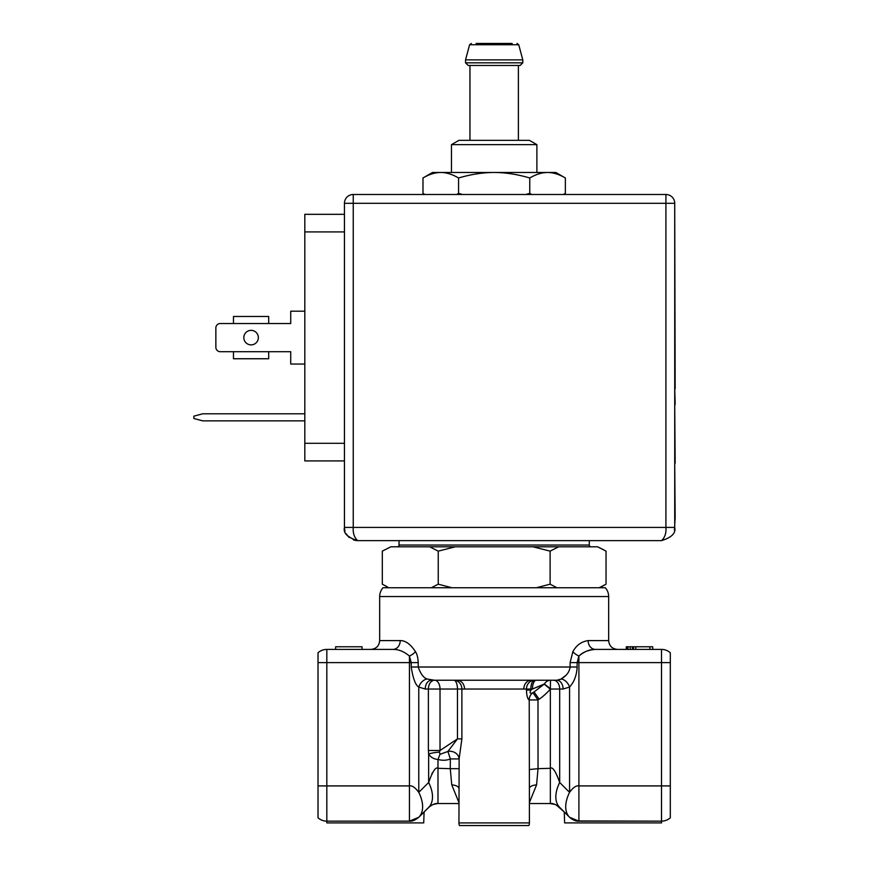 <?xml version="1.0" encoding="UTF-8"?>
<svg xmlns="http://www.w3.org/2000/svg" width="869" height="869" viewBox="0 0 869 869"><rect width="100%" height="100%" fill="white"/><g stroke="black" fill="none" stroke-linecap="round" stroke-linejoin="round"><path stroke-width="1.3" d="M546.579 680.231L547.948 680.231M545.211 680.231L542.636 680.231M526.462 690.073L526.462 689.03L530.861 689.03L530.861 690.073L526.462 690.073C526.647 695.667 527.548 698.969 529.178 699.979L529.178 699.979A8.809 8.723 -125 0 1 532.871 692.756L534.066 691.93L532.871 692.756C530.09 693.896 529.417 693.006 530.861 690.073L532.425 689.03A8.809 3.824 90 0 1 536.26 680.231L541.659 680.231M459.114 769.228L459.114 758.93L450.359 758.93C446.655 760.484 442.527 760.668 437.987 759.473C433.707 759.093 430.589 757.257 428.645 753.955L428.384 750.501L440.029 750.501L457.474 738.889L461.884 738.889L459.114 758.93A8.809 7.625 10 0 0 447.893 751.479L439.996 754.303L439.453 752.109L440.029 750.501L440.029 689.03L526.462 689.03A8.809 8.071 90 0 1 534.533 680.231A8.809 3.672 90 0 0 530.861 689.03L532.425 689.03L544.374 684.001L550.805 689.03L563.09 689.03L569.564 687.064C574.213 681.915 576.734 675.235 577.135 667.012L570.107 667.012L570.107 662.612L572.856 651.685C576.397 645.243 581.491 641.55 588.128 640.594L608.669 640.594L608.669 596.558A13.209 13.209 -90 0 0 605.302 587.748L383.033 587.748A13.209 13.209 90 0 0 379.677 596.558L379.677 640.594L400.207 640.594A8.809 7.224 90 0 1 392.984 649.404L326.831 649.404L392.984 649.404C398.621 649.339 404.107 651.554 409.429 656.052L411.2 662.612L411.2 667.012C413.014 678.548 415.545 685.228 418.771 687.064L425.245 689.03A8.809 6.224 90 0 1 431.48 680.231L556.866 680.231L561.059 679.047C566.436 675.952 569.456 671.943 570.107 667.012L418.228 667.012C420.607 673.931 423.627 677.939 427.287 679.047L434.619 680.231A8.809 6.224 90 0 0 428.384 689.03L440.029 689.03A8.809 5.41 90 0 0 434.619 680.231M540.605 685.684L537.248 687.097M571.042 790.236L569.564 792.365C573.084 787.531 576.201 785.38 578.906 785.913L578.906 662.612L661.515 662.612L661.515 821.151L576.614 820.944M565.741 675.452L561.168 678.982M560.983 679.091L560.201 679.493M529.395 802.587L536.575 784.848L538.03 768.674L550.349 768.305C552.586 766.577 555.704 771.314 559.69 782.491A35.227 20.335 135 0 0 559.69 807.399L569.564 817.273C573.084 820.173 576.201 821.466 578.906 821.151L661.515 821.151L661.515 822.91L564.633 822.91L564.253 811.961L556.149 804.879M555.03 804.39L549.632 803.532M529.395 788.455L529.395 787.162M532.936 692.712A8.809 8.744 -125 0 0 529.221 699.936L537.987 699.936L532.936 692.712A8.809 8.809 0 0 0 532.936 692.723M461.884 738.889L461.884 689.03A8.809 8.071 90 0 0 453.814 680.231A8.809 3.672 90 0 1 457.474 689.03L457.474 738.889L447.893 751.479L450.359 758.93L450.261 768.685L459.114 768.685L458.941 822.91A7.05 7.05 90 0 0 459.451 825.55L528.884 825.55A7.05 7.05 -90 0 0 529.395 822.91L458.941 822.91M536.575 784.848A8.809 3.704 -0 0 0 529.395 788.487L529.395 822.91A7.05 7.05 -90 0 1 528.884 825.55M529.395 788.487L529.221 699.936M429.036 781.112L428.656 782.469C432.588 771.368 435.706 766.632 437.987 768.305L450.261 768.685L451.761 784.848L458.941 802.587M439.996 754.303L437.987 759.473L437.987 803.532L458.941 803.532L437.987 803.532C435.706 803.075 432.588 804.368 428.645 807.399L424.094 811.961L423.714 822.91L326.831 822.91L326.831 821.151L409.429 821.151C412.145 821.466 415.263 820.173 418.771 817.273L429.938 806.269M544.374 684.001A8.809 7.473 90 0 1 550.501 680.231L550.349 689.226C545.634 694.212 541.898 697.525 539.117 699.143L537.987 699.936L538.03 768.674L529.221 769.543M318.021 662.612L326.831 662.612L326.831 649.404A13.209 13.209 0 0 0 318.021 652.76L318.021 785.913L409.429 785.913C412.145 785.391 415.263 787.542 418.771 792.365L418.771 687.064A8.809 5.681 122.5 0 1 427.287 679.047M439.453 752.109A8.809 1.336 -8.8 0 0 428.645 753.955L428.645 782.491L418.771 792.365A35.227 20.335 45 0 1 418.771 817.273L424.094 811.961M428.645 807.399A35.227 20.335 -135 0 0 428.645 782.491A35.227 20.335 45 0 1 428.645 807.399L431.535 805.215M437.498 803.543L433.001 804.509M529.395 803.532L550.349 803.532C552.586 803.065 555.704 804.357 559.69 807.399L558.485 806.334M550.349 803.532L550.349 689.226L544.233 684.12L534.066 691.93L539.117 699.143M563.09 689.03A8.809 6.224 90 0 0 556.866 680.231M553.466 680.231A8.809 6.224 90 0 1 559.69 689.03L559.69 782.491L569.564 792.365L569.564 687.064A8.809 5.681 57.4 0 0 561.059 679.047M400.207 640.594C405.454 640.486 410.537 644.179 415.48 651.685C417.055 654.02 417.967 657.659 418.228 662.612L418.228 667.012L411.2 667.012M670.314 817.783A13.209 13.209 0 0 1 661.515 821.151A13.209 13.209 0 0 0 670.314 817.783L670.314 652.76A13.209 13.209 0 0 0 661.515 649.404L595.363 649.404C589.714 649.339 584.229 651.554 578.906 656.052C582.73 652.195 588.215 649.979 595.363 649.404A8.809 7.224 90 0 1 588.128 640.594M670.314 662.612L661.515 662.612L661.515 649.404L652.706 649.404L652.706 646.764L626.277 646.764L626.277 649.404L617.479 649.404C612.124 648.882 609.191 645.939 608.669 640.594M575.789 820.77L572.182 819.304M571.422 818.815L570.499 818.12M569.564 792.365A35.227 20.335 135 0 0 569.564 817.273L578.906 821.151L578.906 785.913L670.314 785.913M410.19 821.129L326.831 821.151L326.831 662.612L418.228 662.612M415.48 651.685A8.809 3.867 148.8 0 1 409.429 656.052L409.429 821.151L418.771 817.273L415.056 819.891M318.021 785.913L318.021 817.783A13.209 13.209 0 0 0 326.831 821.151A13.209 13.209 0 0 1 318.021 817.783M414.187 820.26L413.372 820.542M411.721 820.944L410.983 821.053M432.49 772.704L431.904 773.736M577.135 667.012L577.135 662.612L578.906 656.052A8.809 3.867 31.2 0 1 572.856 651.685M335.64 649.404L335.64 646.764L362.058 646.764L362.058 649.404M649.893 649.404L649.893 646.764M635.836 649.404L635.836 646.764M633.588 649.404L633.588 646.764M626.842 649.404L626.842 646.764M627.972 649.404L627.972 646.764M630.221 649.404L630.221 646.764M632.469 649.404L632.469 646.764M399.045 540.627L399.045 545.037A1.76 1.76 0 0 1 397.285 546.797M589.291 540.627L589.291 545.037A1.76 1.76 0 0 0 591.05 546.797M603.336 549.621L597.481 546.797L390.865 546.797L382.306 551.131L382.306 584.185L387.661 587.042M382.306 551.131L390.854 546.797M599.078 547.503L606.041 551.131L606.041 584.185L599.197 587.748M384.782 585.565L388.486 587.748M455.356 546.797L438.237 551.131L429.677 546.797M438.237 551.131L438.237 584.185L451.934 587.748M431.382 587.748L438.237 584.185M558.669 546.797L550.11 551.131L532.99 546.797M536.412 587.748L550.11 584.185L556.953 587.748M550.11 551.131L550.11 584.185M536.89 144.656L529.395 140.333L458.941 140.333L451.456 144.656L536.89 144.656L536.89 172.475M520.151 65.468L468.185 65.468L465.545 62.829L522.79 62.829L520.151 65.468M522.79 59.885L518.739 44.754L469.597 44.754L465.545 59.885L522.79 59.885L522.79 62.829M476.114 43.45L494.168 43.45L476.114 43.45M512.221 43.45L494.168 43.45L512.221 43.45M304.813 420.846L202.64 420.846L193.841 418.489L193.841 416.164L202.64 413.807L304.813 413.807M290.724 364.046L304.813 364.046L290.724 364.046L290.724 351.706L268.695 351.706L290.724 351.706M220.259 351.706L233.468 351.706L233.468 358.756L268.695 358.756L268.695 351.706L220.259 351.706A4.399 4.399 0 0 1 215.86 347.307L215.86 327.928L215.86 347.307M304.813 311.2L290.724 311.2L290.724 323.529L268.695 323.529L268.695 316.479L233.468 316.479L233.468 323.529L220.259 323.529A4.399 4.399 0 0 0 215.86 327.928M290.724 323.529L220.259 323.529M258.354 337.617A7.267 7.267 0 0 1 251.087 344.884A7.267 7.267 0 0 1 243.82 337.617A7.267 7.267 0 0 1 251.087 330.35A7.267 7.267 0 0 1 258.354 337.617M344.439 460.918L304.813 460.918L304.813 214.317L344.439 214.317M661.526 540.627L357.648 540.627C354.28 537.531 352.814 533.131 353.248 527.418L665.915 527.418C666.36 533.121 664.883 537.531 661.515 540.627C671.639 537.531 676.039 533.121 674.724 527.418L674.724 203.303A8.809 8.809 0 0 0 665.915 194.493L353.248 194.493A8.809 8.809 0 0 0 344.439 203.303L344.439 527.418C343.125 533.131 347.535 537.531 357.659 540.627L353.607 539.997M344.439 203.303L353.248 203.303L353.248 194.493A8.809 8.809 0 0 0 344.439 203.303M344.439 443.309L304.813 443.309M349.077 537.466L345.949 533.544L347.328 535.652L354.791 540.312L357.061 540.616M344.711 530.036L344.439 527.418L353.248 527.418L353.248 203.303L674.724 203.303L675.159 388.693M674.724 463.21L675.159 517.566L674.42 530.253M674.724 404.628L675.159 463.21M665.915 194.493A8.809 8.809 0 0 1 674.724 203.303A8.809 8.809 0 0 0 665.915 194.493L665.915 527.418L674.724 527.418M674.724 403.672L675.159 404.628M674.724 387.824L675.159 403.672M525.767 194.493L529.764 193.396L529.764 177.982C517.413 174.343 505.552 172.507 494.168 172.475C482.795 172.507 470.922 174.343 458.571 177.982C452.423 174.343 446.492 172.507 440.779 172.475C435.043 172.518 429.112 174.354 422.986 177.982L432.523 172.475L555.823 172.475L565.361 177.982L565.361 193.396L563.449 194.493M529.764 177.982C535.945 174.343 541.876 172.507 547.568 172.475C553.271 172.507 559.201 174.343 565.361 177.982M458.571 177.982L458.571 193.396L462.569 194.493M529.764 193.396L531.763 194.493M456.573 194.493L458.571 193.396M422.986 177.982L422.986 193.396L424.974 194.493M459.114 758.93L459.114 768.685M523.811 689.03A8.809 7.408 90 0 1 531.22 680.231M464.535 689.03A8.809 7.408 90 0 0 457.127 680.231L456.442 680.231M451.761 784.848A8.809 3.704 180 0 1 458.941 788.487L458.941 788.487M425.245 689.03L428.384 689.03L428.384 750.501M570.107 662.612L578.906 662.612L578.906 656.052M379.677 596.558L608.669 596.558M589.291 545.037L399.045 545.037M304.813 231.925L344.439 231.925M550.501 680.231L546.905 680.231M379.677 640.594C379.156 645.939 376.212 648.882 370.867 649.404M599.86 587.748L606.041 584.185M451.456 144.656L451.456 172.475M518.391 65.468L518.391 140.333M469.955 65.468L469.955 140.333M465.545 59.885L465.545 62.829M469.597 44.754L471.302 43.45M518.739 44.754L517.044 43.45M344.439 527.44L344.493 528.58M344.689 529.927L344.982 531.155M424.887 194.493L422.986 193.396"/></g></svg>
